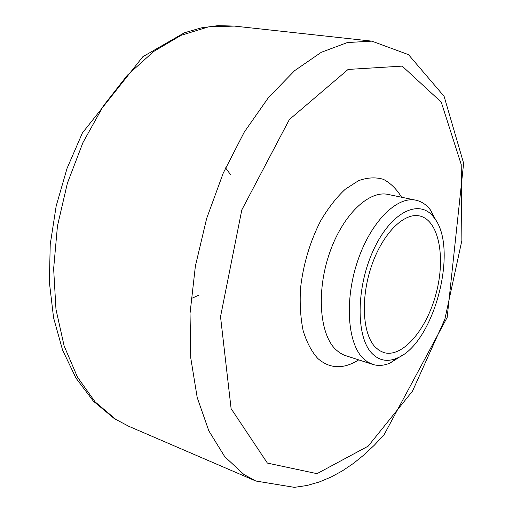 <?xml version="1.0" encoding="UTF-8"?>
<svg xmlns="http://www.w3.org/2000/svg" width="513" height="513" viewBox="0 0 513 513"><rect width="100%" height="100%" fill="white"/><g stroke="black" fill="none" stroke-linecap="round" stroke-linejoin="round"><path stroke-width="0.77" d="M375.176 347.025L379.203 350.43L383.647 352.534C402.468 358.33 426.797 329.449 436.153 293.346C445.823 257.321 438.904 220.192 419.672 215.96C404.064 212.241 382.627 233.428 371.611 265.708C360.479 297.912 362.486 333.886 375.176 347.025M372.124 353.56C379.184 360.607 387.424 362.152 396.844 358.209C433.921 344.319 459.353 247.901 433.947 217.531C419.974 198.249 391.554 211.164 373.862 249.177C355.945 286.959 355.733 337.291 372.124 353.56M436.903 222.129L430.516 210.048C426.483 204.738 421.641 201.468 415.992 200.23C397.094 195.863 371.066 221.398 357.83 260.501C344.454 299.515 347.346 342.761 362.915 358.157L367.577 361.986L372.688 364.403C378.216 366.109 384.038 365.654 390.162 363.024L401.679 355.663M415.992 200.23L388.206 194.459C368.86 190.009 342.581 214.921 329.487 253.255C316.252 291.499 319.612 334.085 335.643 349.449L339.721 352.816L344.14 355.163L372.688 364.403M401.576 197.236C396.594 189.021 390.515 183.051 383.333 179.313C375.631 177.043 367.366 177.498 358.536 180.679L345.223 189.271C336.393 197.518 328.217 208.009 320.696 220.744C309.98 241.738 303.247 264.31 300.503 288.473C299.65 303.863 300.535 317.932 303.151 330.68C306.691 342.293 311.571 351.552 317.784 358.465C329.84 368.95 343.466 369.431 358.677 359.895M267.388 463.085L317.015 473.666L368.18 446.15L412.523 391.086L444.861 319.24L461.88 240.469L461.213 164.474L441.251 102.113L402.186 66.113L348.109 69.435L289.358 119.542L241.815 209.9L220.526 316.707L231.106 408.643L267.388 463.085M243.912 474.493L255.82 481.021L294.385 487.35L307.011 485.49L319.246 481.996L331.065 477.058L342.479 470.806L353.502 463.354L364.127 454.787L374.355 445.181L384.16 434.62L447.163 317.425L463.63 163.281L444.104 96.335L408.521 54.66L371.848 41.143L347.391 42.547L321.324 52.281L294.635 70.647L268.517 97.489L244.284 132.072L223.264 173.035L206.649 218.474L195.389 266.067L190.041 313.34L190.746 357.875L197.216 397.581L208.836 430.862L224.732 456.66L243.912 474.493M128.75 426.284L114.226 418.544L93.392 401.172L75.995 378.126L62.573 350.084L53.576 317.797L49.37 282.201L50.223 244.47L56.18 206.021L67.056 168.347L82.407 132.957L142.838 56.719L184.321 32.806L201.141 27.894L217.897 25.65L234.306 26.086L208.284 26.939L181.038 35.333L153.631 51.512L127.275 75.308L103.286 106.05L82.952 142.569L67.389 183.205L57.456 225.983L53.634 268.735L55.975 309.358L64.151 345.993L77.482 377.164L95.078 401.846L115.925 419.487L128.75 426.284L255.82 481.021M191.067 298.63L199.05 295.065M230.747 174.907L225.56 167.866M433.947 217.531L430.516 210.048M396.844 358.209L390.162 363.024M234.306 26.086L371.848 41.143"/></g></svg>
